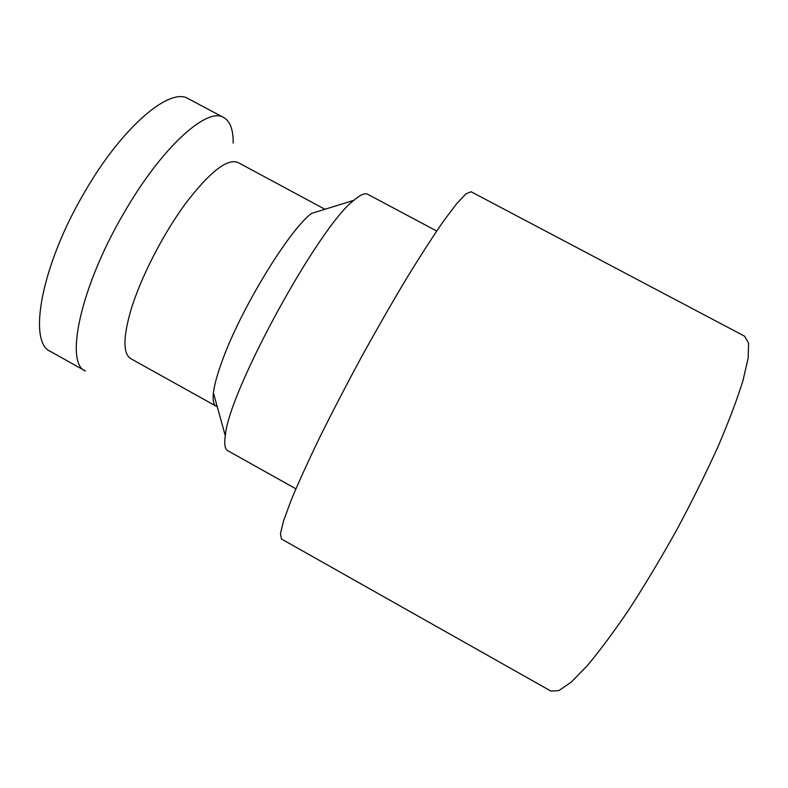 <?xml version="1.0" encoding="UTF-8"?>
<svg xmlns="http://www.w3.org/2000/svg" width="788" height="788" viewBox="0 0 788 788"><rect width="100%" height="100%" fill="white"/><g stroke="black" fill="none" stroke-linecap="round" stroke-linejoin="round"><path stroke-width="1.18" d="M217.202 406.569L216.119 406.165C213.499 404.717 212.602 400.304 213.42 392.916C214.346 385.036 217.261 374.408 222.157 361.022C240.409 309.714 288.881 230.293 311.418 213.469L353.881 200.3C360.333 194.774 364.923 192.755 367.661 194.242L436.68 231.022M295.894 488.816L227.643 450.628C224.905 449.13 224.117 444.176 225.289 435.764C228.254 392.237 318.864 226.323 353.881 200.3M216.119 406.165L130.847 358.707C123.026 353.97 122.997 337.904 130.769 310.521C140.451 278.144 162.761 234.45 185.554 203.501C209.884 171.814 227.368 158.142 238.006 162.495L324.951 209.273M471.116 191.76L465.984 193.838L456.666 203.678L443.23 221.526C432.366 237.296 419.945 256.583 405.978 279.376C391.409 303.774 376.526 329.729 361.347 357.22C346.424 384.859 332.635 411.395 319.977 436.847C308.344 460.921 298.839 481.793 291.452 499.464L283.69 520.405L280.449 533.565L281.474 539.012L550.851 691.046L558.879 690.603L571.162 682.191L587.484 665.456C600.2 650.248 614.266 631.277 629.651 608.533C645.47 584.016 661.23 557.697 676.912 529.566C692.1 501.158 705.733 473.677 717.809 447.121C728.624 421.875 736.987 399.792 742.907 380.87L748.157 358.097L748.6 343.213L744.64 336.22L471.116 191.76M233.169 143.13C233.356 129.892 230.224 121.372 223.782 117.589C207.52 106.37 161.579 147.139 123.48 213.765C80.149 287.679 64.636 363.288 85.38 371L50.501 351.478C27.698 342.593 40.976 266.019 84.424 192.469C122.544 126.149 170.366 86.582 188.499 98.795L223.782 117.589M213.42 392.916L225.289 435.764"/></g></svg>
